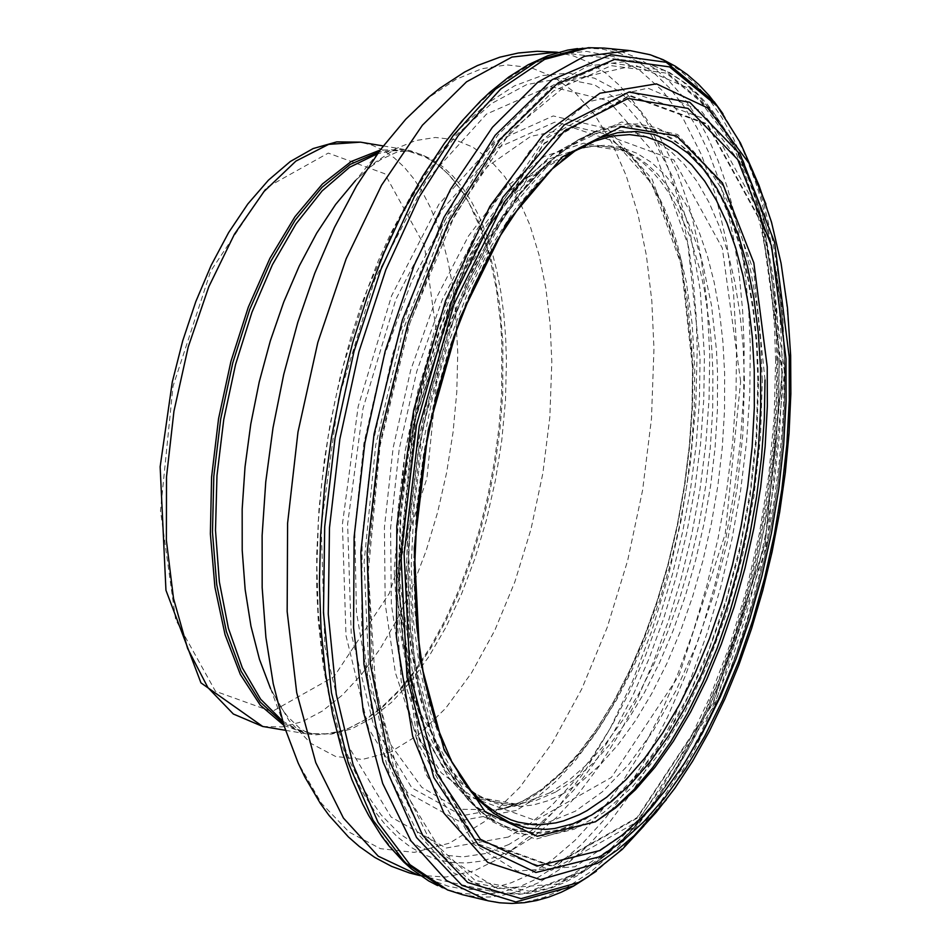 <?xml version="1.0" encoding="UTF-8"?>
<svg xmlns="http://www.w3.org/2000/svg" width="951" height="951" viewBox="0 0 951 951"><rect width="100%" height="100%" fill="white"/><g stroke="black" fill="none" stroke-linecap="round" stroke-linejoin="round"><path stroke-width="0.71" stroke-dasharray="4.75 3.57" d="M753.311 172.214L764.069 204.857L772.652 240.662L778.952 279.202L782.899 320.035L784.206 348.292L784.313 385.559L782.661 423.611L779.238 462.115L774.102 500.761L767.291 539.229L758.85 577.174L748.853 614.275L737.394 650.246L724.567 684.756L710.468 717.518L695.229 748.271L678.978 776.741L661.848 802.68L643.982 825.884M604.111 48.073L621.383 51.532L638.038 58.189L653.931 67.985L668.945 80.859L682.973 96.705L695.906 115.392L707.639 136.801L718.1 160.743L727.194 187.05L734.861 215.508L741.055 245.917L745.703 278.049L748.782 311.643L750.28 346.449L749.804 393.738L746.547 442.06L740.567 490.787L731.937 539.265L720.775 586.862L707.211 632.95L691.436 676.934L673.653 718.231L654.098 756.295L633.021 790.626L610.708 820.761L587.445 846.319L563.527 866.955L539.3 882.385L516.892 891.848L500.238 895.842L489.266 897.019L478.436 896.995L462.507 894.713M511.555 850.337L496.315 856.91L481.182 861.142L466.24 862.997L451.57 862.486L437.27 859.609L423.433 854.355L410.131 846.782L397.447 836.928L385.464 824.838L374.242 810.609L363.864 794.299L354.378 776.028L345.855 755.89L338.33 734.017L331.233 707.901L323.138 665.438L318.193 619.683L316.707 587.73L316.683 554.873L318.965 509.391L324.196 461.14L329.985 424.99L340.078 377.392L350.729 337.878L360.857 306.27L378.153 261.18L390.956 232.995L411.819 194.052L434.369 159.673L460.248 128.254L487.162 103.481L514.562 85.816L541.939 75.616L568.746 73.061L594.458 78.196L618.59 90.927L640.665 110.982L660.244 137.978L676.969 171.382L690.509 210.54L700.602 254.702L707.045 302.989L709.731 354.485L709.077 398.564L705.844 443.57L700.079 488.885L691.852 533.939L681.273 578.113L668.482 620.848L653.646 661.575L636.956 699.746L618.637 734.885L598.928 766.506L578.089 794.204L556.383 817.598L534.105 836.393L511.555 850.337M516.238 810.466L458.679 821.034L407.575 792.706L368.572 728.537L346.009 635.613L342.408 524.179L358.158 406.588L391.55 295.88L438.851 204.334L494.805 142.079L553.232 115.951L607.653 128.777L652.089 179.109L681.641 261.323L693.089 366.349L692.554 405.768L689.713 446.007L684.601 486.543L677.29 526.854L667.864 566.404L656.463 604.658L643.221 641.129L628.326 675.329L611.968 706.819L594.351 735.159L575.724 760.004L556.323 781.021L536.412 797.913L516.238 810.466M549.833 792.789L524.988 802.561L511.305 804.76L474.121 798.115L441.193 772.771L414.434 730.178L395.402 672.785L385.203 603.885L384.418 527.472L393.108 447.945L410.761 369.927L436.378 297.925L468.439 236.098L505.124 188.013L544.281 156.439L583.652 143.197L620.979 149.01L633.223 155.548L642.924 162.716L652.16 171.418L660.886 181.617L669.052 193.255L676.625 206.272L689.832 236.205L700.245 270.809L704.346 289.651L710.219 329.961L711.954 351.24L712.893 373.113L712.679 409.905L710.302 447.541L705.797 485.521L699.211 523.347L690.64 560.531L680.203 596.574L668.018 630.988L654.252 663.358L639.096 693.22L622.75 720.192L605.407 743.932L587.326 764.117L568.71 780.474L549.833 792.789M463.862 782.067L445.294 750.921L430.399 712.525L419.581 667.875L413.138 618.198L411.236 564.787L413.935 509.106L421.15 452.64L432.705 396.888L448.278 343.359L467.452 293.479L489.717 248.603L514.467 209.909L541.048 178.431L568.734 155.025M283.897 725.375L307.304 733.97L315.673 734.838L332.826 733.376L347.388 728.93L364.637 720.002L381.755 707.199L398.517 690.711L414.684 670.764L430.042 647.631L444.367 621.633L457.467 593.139L469.164 562.552L479.292 530.278L487.697 496.779L494.282 462.507L498.942 427.962L501.629 393.595L501.771 341.433L500.606 323.411L496.398 288.997L489.717 257.269L480.695 228.775L469.485 204.013L463.113 193.172L449.003 174.818L436.485 163.465L423.849 155.655L410.535 150.722L405.055 149.569L380.127 150.08M283.172 723.022L297.699 730.202L311.869 733.59L325.943 733.839L340.327 731.164L349.053 728.157L366.23 719.265L383.289 706.51L399.991 690.081L416.098 670.205L431.397 647.155L445.674 621.253L458.727 592.865L470.376 562.386L480.469 530.23L488.85 496.85L495.4 462.709L500.048 428.283L502.722 394.047L502.865 342.075L499.917 306.674L494.484 273.65L490.859 258.208L481.86 229.821L476.546 216.983L464.35 194.349L450.287 176.054L437.817 164.749L425.228 156.963L409.239 151.423L394.748 150.008L378.664 152.065M765.924 204.12L774.304 232.71L781.033 263.57L786.037 296.427L789.948 342.8L790.697 388.947L789.389 423.873L786.513 459.238L782.102 494.793L776.171 530.23L768.777 565.274L759.992 599.665L749.863 633.104L738.487 665.331L725.946 696.108L712.335 725.161L697.772 752.277L682.378 777.24L666.259 799.85M722.974 113.787L737.191 138.038L743.646 151.518L755.189 181.023L760.241 196.952L764.794 213.63L772.367 249.019L777.823 286.798L781.912 347.091L781.829 391.027L779.321 435.95L774.423 481.349L767.195 526.711L757.709 571.515L746.095 615.238L732.46 657.391L716.971 697.475L699.817 735.04L681.178 769.656L661.266 800.932L640.32 828.487L618.578 852.025L596.277 871.247M628.718 50.474L647.227 54.005L663.834 60.591L679.692 70.279L694.682 83.01L708.709 98.678L721.643 117.187L733.411 138.37L743.908 162.086L753.073 188.155L760.824 216.364L767.112 246.523L771.891 278.405L775.113 311.75L776.777 346.33L776.527 393.714L773.496 442.167L767.707 491.085L759.267 539.811L748.259 587.706L734.838 634.139L719.17 678.503L701.481 720.216L681.986 758.732L660.933 793.526L638.632 824.16L615.345 850.23L591.379 871.366L567.069 887.307L543.948 897.435L526.759 901.75L515.43 903.058L504.244 903.081L486.555 900.442M588.407 47.705L582.832 48.156L601.626 48.917L619.838 53.315L637.289 61.304L653.848 72.847L669.373 87.801L683.721 106.06L696.786 127.47L708.436 151.827L718.576 178.931L727.135 208.554L734.017 240.425L739.189 274.28L742.576 309.824L744.181 346.758L743.658 393.916L740.377 442.096L734.362 490.668L725.72 538.979L714.534 586.398L700.982 632.32L685.219 676.113L667.459 717.232L647.94 755.106L626.899 789.259L604.634 819.227L581.43 844.619L557.595 865.089L533.428 880.388L519.995 886.558L499.964 892.644L480.243 894.867L460.997 893.227L448.527 889.981L437.519 885.559M444.379 143.411L471.767 110.126L500.238 83.854L529.243 65.096L558.213 54.207L586.601 51.39L613.835 56.691L639.405 70.005L662.811 91.07L683.614 119.469L701.386 154.656L715.818 195.93L726.612 242.505L733.578 293.479L736.561 347.864L736.003 394.582L732.698 442.298L726.707 490.383L718.1 538.207L706.985 585.138L693.529 630.561L677.885 673.89L660.267 714.534L640.903 751.979L620.064 785.716L598.001 815.316L575.01 840.375L551.39 860.56L527.472 875.609L511.222 882.778L495.067 887.449L479.102 889.589L463.446 889.185L448.171 886.213L433.383 880.721L419.177 872.733L405.625 862.295L392.822 849.457L380.828 834.312L369.749 816.945L359.621 797.473L350.527 775.992L342.503 752.645L338.33 734.017M508.916 844.476L485.64 853.499L462.709 856.934L440.479 854.711L419.272 846.865L399.372 833.516L381.101 814.852L364.697 791.125L350.42 762.702L338.461 729.976L329.022 693.422L322.211 653.587L318.157 611.029L316.897 566.392L318.466 520.304L321.533 484.701L328.095 437.044L334.823 401.572L343.026 366.658L367.443 289.235L393.595 229.227L423.647 177.195L456.587 134.876L491.334 103.647L526.711 84.58L561.554 78.267L594.684 84.912L625.009 104.301L651.518 135.755L673.356 178.229L689.772 230.308L700.245 290.245L704.429 356.066L703.764 399.527L700.554 443.879L694.848 488.541L686.729 532.94L676.28 576.472L663.655 618.566L649.022 658.686L632.558 696.287L614.489 730.879L595.053 762.013L574.499 789.271L553.102 812.297L531.145 830.782L508.916 844.476M508.321 837.046L446.185 848.042L391.063 817.016L349.076 747.343L324.897 646.668L321.212 526.129L338.461 399.075L374.718 279.606L425.953 180.987L486.484 114.096L549.595 86.315L608.319 100.64L656.166 155.417L687.906 244.55L700.067 358.206L699.401 400.823L696.263 444.319L690.664 488.113L682.687 531.633L672.44 574.309L660.065 615.594L645.705 654.918L629.562 691.793L611.85 725.708L592.782 756.223L572.633 782.946L551.651 805.509L530.123 823.625L508.321 837.046M518.818 805.164L462.198 815.696L411.902 787.951L373.481 724.959L351.228 633.639L347.614 524.072L363.044 408.407L395.83 299.47L442.31 209.339L497.337 147.976L554.802 122.144L608.355 134.626L652.101 183.995L681.237 264.77L692.566 368.013L692.066 406.778L689.297 446.364L684.292 486.234L677.112 525.891L667.864 564.799L656.665 602.447L643.661 638.347L629.027 672.012L612.943 703.015L595.635 730.927L577.328 755.403L558.249 776.111L538.658 792.765L518.818 805.164M524.037 800.671L500.511 809.681L459.083 809.301L421.804 787.333L391.051 745.156L368.774 685.421L356.423 611.945L354.782 529.41L363.96 443.059L383.384 358.42L411.795 280.914L447.386 215.461L487.887 166.235L530.694 136.362L573.096 127.731L612.385 140.855L622.525 148.38L632.177 157.521L641.271 168.244L649.783 180.488L657.652 194.194L664.856 209.279L671.358 225.684L677.112 243.313L686.289 281.912L692.209 324.279L694.741 369.582L694.301 407.729L691.615 446.697L686.729 485.973L679.703 525.035L670.633 563.384L659.649 600.485L646.87 635.886L632.486 669.088L616.676 699.674L599.653 727.242L581.632 751.421L562.861 771.891L543.58 788.379L524.037 800.671M555.681 792.028L536.15 800.433L516.857 804.201L479.839 797.568L447.077 772.331L420.449 729.928L401.5 672.785L391.348 604.194L390.576 528.126L399.218 448.967L416.8 371.306L442.286 299.624L474.216 238.083L510.711 190.212L549.69 158.781L588.883 145.574L626.043 151.34L637.039 157.093L647.536 164.689L657.498 174.081L666.865 185.219L675.567 198.022L683.555 212.43L690.806 228.359L697.261 245.715L702.872 264.39L711.503 305.271L716.472 350.063L717.553 373.612L717.399 410.214L715.081 447.671L710.635 485.485L704.132 523.157L695.645 560.187L685.291 596.099L673.201 630.418L659.542 662.681L644.481 692.483L628.231 719.408L610.982 743.123L592.996 763.296L574.475 779.677L555.681 792.028M562.79 793.871L548.002 800.742L533.321 804.986L518.842 806.567L504.708 805.473L497.801 803.928L491.013 801.717L477.889 795.321L465.419 786.334L442.298 760.039L423.207 724.008L408.799 679.478L399.586 627.957L395.889 571.218L397.827 511.21L405.34 449.989L418.155 389.648L435.855 332.279L457.823 279.832L483.298 234.124L511.4 196.691L541.178 168.838L571.61 151.506L588.538 146.62L605.157 145.277L621.3 147.488L636.778 153.218L651.435 162.419L665.118 174.972L677.671 190.747L688.964 209.589L698.89 231.271L707.318 255.581L714.165 282.245L719.372 310.977L722.879 341.48L724.638 373.41L724.531 410.107L722.273 447.659L717.874 485.592L711.396 523.395L702.944 560.567L692.601 596.634L680.512 631.107L666.853 663.536L651.78 693.505L635.506 720.608L618.233 744.478L600.2 764.83L581.643 781.353L562.79 793.871M459.226 775.017L442.69 742.66L429.602 704.037L420.283 660.065L414.957 611.79L413.744 560.365L416.681 507.038L423.706 453.056L434.631 399.741L449.205 348.351L467.084 300.124L487.839 256.211L510.96 217.672L535.9 185.397L562.053 160.184M439.421 354.224L424.384 245.524L384.727 173.724L328.261 153.087L266.161 187.787L210.742 271.023L173.011 386.308L160.481 510.746L175.638 619.6L215.449 691.27L271.986 711.598L334.027 676.648L389.304 593.4L426.904 478.353L439.421 354.224M262.738 726.481L282.174 726.885L302.168 721.714L322.341 711.063L342.301 695.145L361.677 674.271L380.103 648.82L397.221 619.303L412.698 586.256L426.274 550.332L437.65 512.209L446.637 472.599L453.056 432.265L456.789 391.967L457.764 352.464L455.065 305.33L452.105 283.113L448.111 262.024L443.083 242.22L437.08 223.842L430.149 207.033L422.327 191.912L413.673 178.61L404.27 167.21L394.166 157.795L383.443 150.448L372.186 145.218L360.477 142.151M282.578 721.06L296.974 729.215L312.178 733.697L331.53 734.101L351.442 728.942L371.532 718.326L391.42 702.468L410.725 681.653L429.067 656.297L446.126 626.875L461.544 593.959L475.06 558.154L486.401 520.161L495.352 480.695L501.759 440.491L505.48 400.335L506.443 360.988L505.647 337.106L503.768 314.008L500.82 291.874L496.838 270.857L491.833 251.123L485.854 232.817L478.947 216.067L471.161 201.006L462.543 187.739L453.175 176.375L443.118 166.996L432.443 159.685L421.234 154.466L409.56 151.411L393.726 150.698L377.476 153.729M309.111 733.185L312.178 733.697L304.593 731.188L299.696 728.228L287.475 716.448L279.951 705.951L270.607 688.726L288.961 720.537L310.87 743.373L335.608 756.485L362.367 759.445L390.243 752.182L418.321 734.921L445.698 708.233L471.458 673.023L494.77 630.442L514.848 581.893L531.05 528.97L542.843 473.396L549.844 417.014L551.818 361.665L550.106 323.72L545.803 287.88L539.003 254.737L529.802 224.852L518.354 198.735L504.874 176.815L489.551 159.483L472.671 147.025L454.507 139.642L435.368 137.479L415.575 140.57L395.461 148.855L375.36 162.217L355.626 180.405L370.07 167.162L380.602 159.685L395.996 152.529L401.584 151.316L409.56 151.411L406.493 150.9M270.607 688.726L298.127 762.928L321.355 803.191L349.088 832.089L380.4 848.661L414.256 852.381L449.526 843.145L485.069 821.26L519.698 787.476L552.293 742.886L581.762 688.976L607.178 627.517L627.672 560.519L642.603 490.193L651.459 418.832L653.967 348.779L651.804 300.754L646.383 255.379L637.788 213.416L626.15 175.578L611.683 142.507L594.625 114.762L575.26 92.806L553.91 77.007L530.931 67.652L506.717 64.894L481.658 68.781L456.207 79.266L430.767 96.158L405.792 119.196L355.626 180.405M418.606 875.277L446.09 877.036L474.454 870.759L503.138 856.554L531.597 834.728L559.283 805.699L585.638 770.025L610.162 728.43L632.367 681.701L651.851 630.751L668.22 576.579L681.154 520.221L690.402 462.792L695.787 405.388L697.214 349.124L696.061 314.769L693.327 281.579L689.047 249.78L683.234 219.645L675.935 191.401L667.222 165.26L657.153 141.414L645.8 120.076L633.247 101.388L619.612 85.507L604.979 72.561L589.465 62.635L573.191 55.824L556.287 52.162M775.612 360.738L774.447 325.991L771.689 292.409L767.35 260.253L761.466 229.773L754.084 201.208L745.263 174.782L735.075 150.698L723.58 129.134L710.884 110.268L697.083 94.256L682.271 81.204L666.568 71.23L650.104 64.406L632.997 60.781L588.265 65.904L542.534 91.011L498.039 134.899L456.932 195.454L421.234 269.727L392.68 354.129L372.661 444.521L362.165 536.519L361.713 625.615L371.294 707.461L390.457 778.096L418.262 834.075L453.33 872.697L493.961 892.097L521.707 893.988L550.356 887.747L579.337 873.482L608.105 851.49L636.076 822.199L662.728 786.192L687.525 744.169L709.993 696.952L729.69 645.456L746.25 590.702L759.338 533.725L768.705 475.666L774.162 417.62L775.612 360.738M777.704 361.451L775.885 316.659L771.404 273.971L764.295 233.922L754.654 197.059L748.924 179.965L735.753 148.748L728.335 134.721L711.99 110.078L664.226 70.303L609.009 62.814L550.724 88.265L494.009 144.671L443.368 227.598L402.867 330.449L375.716 445.032L364.102 562.219L368.94 672.654L389.827 767.54L425.109 839.341L471.934 882.373L526.581 893.251L584.699 871.187L607.047 854.176L628.98 832.707L650.211 807.042L670.503 777.49L689.606 744.383L707.306 708.138L723.39 669.171L737.667 627.933L749.97 584.924L760.146 540.655L768.099 495.637L773.71 450.405L776.931 405.506L777.704 361.451M779.071 362.557L777.264 318.026L772.806 275.588L765.733 235.777L756.164 199.128L750.47 182.128L744.193 166.104L729.988 137.158L713.749 112.658L666.247 73.108L611.362 65.667L553.423 90.975L497.04 147.06L446.697 229.488L406.422 331.744L379.437 445.662L367.894 562.16L372.697 671.953L393.464 766.28L428.532 837.653L475.084 880.436L529.41 891.265L587.183 869.321L609.413 852.417L631.214 831.067L652.327 805.556L672.488 776.171L691.484 743.266L709.077 707.223L725.066 668.482L739.26 627.482L751.492 584.734L761.62 540.715L769.525 495.97L775.101 451L778.298 406.35L779.071 362.557M779.261 362.747L776.812 309.978L773.08 276.468L764.426 229.381L756.675 200.495L747.427 173.902L736.74 149.806L691.448 89.513L635.197 65.298L573.203 79.492L511.222 130.81L455.042 214.546L409.917 322.9L380.067 445.769L368.31 571.658L375.716 688.797L401.595 786.251L443.499 854.949L497.504 888.543L558.57 883.955L621.015 841.683L640.189 820.927L658.722 796.95L676.47 769.977L693.231 740.258L708.875 708.079L723.247 673.736L736.217 637.562L747.652 599.879L757.448 561.066L765.519 521.457L771.784 481.456L776.182 441.419L778.691 401.726L779.261 362.747M784.92 371.021L782.59 320.82L779.035 288.938L770.797 244.145L763.427 216.673L754.63 191.377L744.455 168.458L701.386 111.136L647.904 88.146L588.954 101.662L530.016 150.496L476.606 230.118L433.704 333.159L405.328 449.989L394.142 569.697L401.179 681.082L425.775 773.757L465.61 839.115L516.952 871.068L575.01 866.741L634.388 826.562L652.624 806.828L670.253 784.028L687.133 758.375L703.086 730.106L717.957 699.496L731.628 666.829L743.967 632.415L754.844 596.586L764.164 559.652L771.843 521.992L777.799 483.94L781.995 445.853L784.373 408.098L784.92 371.021M784.432 371.972L763.617 220.454L708.554 120.325L630.085 91.51L543.687 139.868L466.525 255.962L413.947 416.8L396.436 590.405L417.477 742.208L472.837 842.087L551.461 870.308L637.741 821.462L714.617 705.345L766.946 544.982L784.432 371.972M782.495 373.042L761.882 222.998L707.366 123.856L629.657 95.326L544.115 143.209L467.702 258.161L415.646 417.43L398.303 589.323L419.141 739.64L473.955 838.532L551.806 866.48L637.241 818.11L713.357 703.146L765.175 544.341L782.495 373.042M782.114 373.208L761.537 223.426L707.116 124.462L629.538 95.968L544.138 143.779L467.856 258.541L415.884 417.525L398.588 589.121L419.379 739.189L474.097 837.914L551.818 865.814L637.111 817.527L713.107 702.753L764.83 544.222L782.114 373.208M765.02 379.96L753.739 271.285L723.497 186.241L677.694 134.507L621.514 122.001L561.316 150.21L503.947 215.984L455.957 311.88L422.815 426.975L408.324 548.145L414.125 661.575L439.54 754.321L481.658 815.863L535.663 839.234L595.409 821.83M762.298 380.471L760.764 342.36L756.96 306.008L750.945 271.903L742.802 240.46L732.615 212.109L720.525 187.204L706.7 166.068L691.294 148.974L674.509 136.148L656.582 127.767L637.717 123.915L618.174 124.664L598.203 130.014L578.053 139.88L548.204 162.74L519.424 194.729L492.523 234.956L468.284 282.245L447.398 335.239L430.482 392.406L418.024 452.117L410.38 512.625L407.765 572.181L410.261 629.087L417.798 681.689L430.149 728.478L446.958 768.099L467.737 799.434L491.239 821.117L517.296 833.492L545.196 836.202L574.166 829.201L603.445 812.677L632.201 787.095L659.673 753.144L685.1 711.764L707.806 664.083L727.17 611.398L742.66 555.134L753.858 496.838L760.467 438.09L762.298 380.471M758.553 380.673L757.032 342.812L753.251 306.697L747.284 272.806L739.177 241.578L729.06 213.416L717.054 188.667L703.312 167.673L688.013 150.686L671.347 137.943L653.527 129.598L634.793 125.782L615.38 126.519L595.528 131.82L575.51 141.616L545.862 164.333L517.249 196.12L490.526 236.074L466.43 283.065L445.686 335.727L428.877 392.537L416.49 451.856L408.894 511.983L406.303 571.171L408.787 627.708L416.276 679.977L428.544 726.469L445.258 765.828L465.907 796.95L489.254 818.502L515.145 830.782L542.866 833.468L571.658 826.502L600.735 810.086L629.312 784.658L656.594 750.933L681.867 709.815L704.418 662.443L723.652 610.102L739.046 554.207L750.173 496.291L756.734 437.924L758.553 380.673M757.876 380.697L756.544 345.546L753.263 311.869L748.08 280.046L741.067 250.434L732.282 223.366L721.833 199.128L709.826 177.992L696.394 160.208L681.689 145.967L665.878 135.434L649.129 128.718L631.642 125.901L613.585 127.006L595.183 132.046L562.469 150.294L530.42 179.941L500.155 219.954L472.706 268.967L449.038 325.278L429.971 386.938L416.169 451.808L408.11 517.629L406.077 582.143L410.131 643.09L420.128 698.355L435.736 746.048L456.397 784.504L481.384 812.416L505.243 827.037L530.979 833.088L557.975 830.425L585.554 819.108L613.038 799.422L639.75 771.867L665.034 737.12L688.274 696.049L708.887 649.64L726.374 599.071L740.318 545.553L750.363 490.419L756.259 435.011L757.876 380.697M744.455 380.769L743.135 346.259L739.914 313.2L734.838 281.971L727.943 252.895L719.325 226.326L709.066 202.527L697.285 181.784L684.102 164.321L669.67 150.329L654.157 139.975L637.717 133.366L620.539 130.584L602.827 131.666L584.758 136.587L552.626 154.49L521.136 183.579L491.394 222.867L464.433 270.999L441.181 326.3L422.446 386.867L408.894 450.584L400.977 515.252L398.98 578.612L402.974 638.466L412.805 692.756L428.14 739.581L448.444 777.347L473.004 804.724L496.434 819.061L521.719 824.981L548.216 822.342L575.296 811.215L602.28 791.874L628.492 764.806L653.313 730.689L676.125 690.355L696.358 644.802L713.535 595.148L727.206 542.605L737.073 488.481L742.862 434.084L744.455 380.769M740.651 381.494L722.296 248.009L673.772 159.839L604.634 134.483L528.53 177.1L460.569 279.344L414.267 420.984L398.849 573.857L417.382 707.556L466.133 795.535L535.389 820.428L611.398 777.431L679.145 675.174L725.244 533.891L740.651 381.494M447.541 889.946L442.417 887.711M582.832 48.156L577.507 48.596M444.414 143.363L434.405 159.625M318.11 521.386L318.454 520.304M346.093 354.105L346.069 355.234M525 802.561L500.523 809.681L522.206 801.479L541.012 789.746L559.901 773.65L578.517 753.394L596.503 729.274L613.597 701.624L629.503 670.835L644.017 637.336L656.927 601.603L668.042 564.098L677.219 525.332L684.34 485.83L689.309 446.102L692.055 406.695L692.542 368.132L691.71 344.94L687.49 300.587L679.929 259.73L674.948 240.9L662.776 206.938L655.655 192.007L647.928 178.562L639.666 166.675L630.929 156.404L621.811 147.797L612.385 140.855L633.223 155.548M511.305 804.772L516.857 804.201L500.701 803.44L485.236 798.792L475.203 793.491L465.419 786.334L471.114 791.696M620.979 149.01L626.043 151.34L610.518 146.811L594.387 146.169L583.177 147.916L571.599 151.506L583.926 145.955M471.232 791.803L475.262 795.595M285.478 730.309L307.304 733.97M383.217 145.931L405.055 149.569M442.631 168.648L441.312 167.376M349.053 728.157L347.388 728.93M420.413 875.681L500.226 893.262L519.389 894.273L532.382 892.858L552.008 887.699L565.12 882.255L578.184 875.265L587.183 869.321L621.015 841.683L652.707 806.71L670.396 783.838L687.288 758.149L703.253 729.881L718.124 699.294L731.783 666.663L744.098 632.308L754.963 596.527L764.271 559.663L771.939 522.063L777.894 484.083L782.079 446.067L784.456 408.371L785.003 371.354L782.673 321.176L776.777 273.924L767.386 230.439L754.678 191.52L736.74 149.806L713.749 112.658L707.164 104.111L697.083 93.246L686.456 83.831L669.575 72.561L651.697 64.834L639.31 61.72L558.118 52.376M578.053 139.88L548.561 162.431L519.912 194.277L493.034 234.469L468.772 281.817L447.85 334.93L430.898 392.264L418.392 452.165L410.725 512.862L408.098 572.609L410.594 629.657L418.131 682.319L430.47 729.072L447.196 768.503L467.737 799.434L481.384 812.416L473.004 804.724L448.004 776.824L427.558 738.808L412.175 691.924L402.332 637.729L398.338 578.042L400.323 514.895L408.205 450.465L421.709 386.986L440.396 326.633L463.589 271.487L490.538 223.449L520.328 184.125L552.044 154.835L584.758 136.587L595.183 132.046L578.053 139.88"/><path stroke-width="1.43" d="M785.978 358.634L786.085 401.203L783.672 444.83L778.786 488.933L771.463 532.952L761.834 576.294L749.994 618.388L736.122 658.686L720.394 696.667L703.003 731.818L684.185 763.665L664.202 791.814L643.292 815.887L621.74 835.549L599.843 850.551L536.911 866.111L480.35 839.234L436.426 772.818L410.024 674.164L404.092 554.171L419.308 426.119L453.972 304.249L504.256 202.04L564.549 130.834L628.171 98.44L688.096 108.402L737.714 159.53L771.582 246.131L785.978 358.634M643.982 825.884L622.311 849.326L588.336 876.656L578.588 882.48L521.041 898.659L467.642 882.48L422.529 835.133L389.209 760.229L370.248 663.525L367.157 552.483L380.162 435.701L408.276 322.234L449.312 220.858L500.071 139.417L556.632 84.175L614.619 59.39L669.563 66.903L717.22 106.108L740.449 142.995L753.311 172.214M486.555 900.442L462.507 894.713L447.541 889.946L409.976 864.685L378.022 822.318L353.083 764.675L336.25 694.254L328.261 614.132L329.474 527.793L339.852 439.041L358.931 351.727L385.868 269.704L419.498 196.536L458.323 135.422L500.678 89.037L544.673 59.366L588.407 47.705L604.111 48.073L628.718 50.474M568.734 155.025L574.832 151.066L594.577 141.14L612.135 136.052L629.384 134.602L646.133 136.825L662.205 142.674L677.445 152.101L691.674 164.999L704.75 181.225L716.531 200.613L726.897 222.95L735.741 247.997L742.957 275.505L748.485 305.164L752.265 336.666L754.238 369.677L754.321 407.872L752.134 447.018L747.724 486.591L741.138 526.069L732.472 564.93L721.833 602.684L709.363 638.81L695.24 672.844L679.62 704.346L662.728 732.888L644.79 758.09L626.031 779.63L606.69 797.223L587.04 810.621L579.207 814.745L563.563 820.891L555.788 822.9L540.441 824.755L532.881 824.612L518.105 822.151L510.913 819.857L496.981 813.129L483.774 803.607L468.344 787.808L463.862 782.067M380.127 150.08L351.157 161.515L322.377 184.019L294.941 216.721L269.906 258.327L248.294 307.185L230.938 361.38L218.552 418.749L211.597 477.033L210.373 533.927L214.914 587.159L225.042 634.638L240.353 674.485L260.229 705.131L283.897 725.375M378.664 152.065L350.206 164.38L322.032 187.323L295.214 220.05L270.809 261.299L249.733 309.491L232.805 362.771L220.68 419.106L213.809 476.32L212.477 532.203L216.733 584.627L226.386 631.583L241.09 671.251L260.265 702.123L283.172 723.022M789.211 356.827L789.306 400.109L786.846 444.462L781.853 489.301L774.411 534.046L764.604 578.101L752.562 620.884L738.44 661.837L722.439 700.435L704.762 736.145L685.623 768.515L665.296 797.104L644.041 821.545L622.132 841.516L599.867 856.732L535.889 872.483L478.412 845.094L433.787 777.514L406.98 677.171L400.989 555.146L416.49 424.978L451.773 301.098L502.913 197.249L564.216 124.914L628.908 92.069L689.808 102.28L740.223 154.324L774.613 242.422L789.211 356.827M666.259 799.85L634.115 835.679L617.223 850.063L603.005 859.942L597.299 863.353L540.346 879.616L487.756 862.45L443.962 813.248L412.651 736.11L396.484 637.491L396.829 525.701L413.685 410.166L445.603 300.623L489.908 206.319L542.855 135.197L599.95 93.21L656.416 83.854L707.508 107.855L748.936 163.156L765.924 204.12M596.277 871.247L573.905 885.845L515.834 901.964L461.996 885.429L416.526 837.486L382.968 761.763L363.912 664.083L360.857 551.984L374.052 434.131L402.463 319.655L443.903 217.399L495.162 135.28L552.246 79.611L610.768 54.647L666.199 62.279L714.284 101.852L722.974 113.787M588.336 876.656L573.441 886.154L561.245 892.24L548.953 897.043L536.614 900.538L524.274 902.689L511.983 903.45L499.798 902.808L487.815 900.752L446.506 880.519L410.891 840.791L382.694 783.481L363.27 711.324L353.582 627.815L354.117 536.982L364.827 443.214L385.203 351.074L414.267 265.02L450.596 189.201L492.44 127.291L537.755 82.273L584.366 56.299L630.002 50.605L650.139 54.73L663.061 59.675L675.483 66.308L687.335 74.57L698.593 84.377L709.22 95.671L717.22 106.108M442.417 887.711L404.96 862.533L373.101 820.309L348.232 762.845L331.447 692.649L323.483 612.777L324.695 526.711L335.037 438.233L354.057 351.204L380.911 269.43L414.434 196.488L453.151 135.577L495.364 89.335L539.229 59.77L582.832 48.156M437.519 885.559L428.639 880.911L411.735 869.119L403.747 862.034L388.733 845.594L381.731 836.286L368.738 815.589L362.759 804.237L351.894 779.63L342.503 752.645L332.66 714.653L325.468 673.332L321.034 629.241L319.405 582.999L320.618 535.211L324.648 486.555L331.447 437.674L340.922 389.232L352.94 341.908L367.336 296.332L383.919 253.121L402.463 212.881L422.708 176.137L444.379 143.411M562.053 160.184L579.123 148.047L598.417 138.275L617.579 132.724L636.362 131.464L654.526 134.519L671.87 141.83L688.155 153.325L703.205 168.85L716.816 188.203L728.835 211.158L739.105 237.429L747.498 266.684L753.929 298.578L758.304 332.695L760.574 368.631L760.681 407.242L758.506 446.827L754.072 486.841L747.438 526.783L738.701 566.107L727.979 604.301L715.39 640.867L701.113 675.329L685.35 707.223L668.28 736.133L650.151 761.68L631.179 783.517L611.636 801.372L591.76 814.983L573.025 823.768L554.457 828.547L545.292 829.415L527.365 828.095L510.14 822.722L493.819 813.355L478.567 800.1L471.411 792.052L459.226 775.017M595.397 821.759L537.22 836.274L484.915 811.56L444.272 750.291L419.819 659.209L414.267 548.37L428.259 430.054L460.236 317.384L506.657 222.843L562.35 156.903L621.158 126.828L676.565 135.862L722.475 182.972L753.834 262.904L767.231 366.824L767.35 406.16L765.151 446.471L760.645 487.245L753.905 527.936L745.025 568.009L734.101 606.928L721.298 644.196L706.771 679.323L690.711 711.835L673.332 741.316L654.87 767.362L635.553 789.639L615.642 807.863L595.397 821.759M262.738 726.481L200.946 682.866L165.95 590.274L160.148 466.786L172.286 382.017L182.711 340.874L195.763 301.717L211.17 265.353L228.644 232.543L247.842 203.942L268.491 180.108L290.317 161.492L313.152 148.558L336.761 141.877L360.477 142.151L328.63 144.362L295.927 161.088L264.009 191.52L234.469 234.124L208.792 286.774L188.262 346.83L173.938 411.284L166.508 476.891L166.377 540.358L173.522 598.5L187.585 648.404L207.877 687.561L233.352 714.023L262.738 726.481L285.478 730.309M377.476 153.729L349.588 167.269L322.127 190.913L296.07 223.806L272.402 264.735L251.979 312.213L235.563 364.483L223.747 419.617L216.971 475.607L215.497 530.373L219.36 581.905L228.418 628.314L242.35 667.887L260.622 699.187L282.578 721.06M355.626 180.405L335.584 204.501L316.683 233.173L299.292 265.9L283.731 302.061L270.286 340.993L259.231 381.933L250.767 424.134L245.037 466.798L242.172 509.118L242.208 550.296L245.156 589.549L250.957 626.162L259.492 659.423L270.607 688.726M405.792 119.196L380.412 149.687L356.482 185.992L334.467 227.444L314.757 273.246L297.734 322.544L283.731 374.409L273.008 427.855L265.757 481.895L262.119 535.496L262.167 587.647L265.9 637.36L273.234 683.721L284.052 725.839L298.127 762.928L304.914 777.122L320.332 803.381L329.022 815.411L348.482 837.023L359.312 846.485L374.813 857.445L391.562 866.349L409.394 872.935L418.606 875.277L378.26 856.209L343.418 818.05L315.78 762.643L296.712 692.673L287.166 611.552L287.594 523.228L297.984 432.039L317.836 342.419L346.164 258.767L381.601 185.172L422.399 125.211L466.549 81.81L511.923 57.072L556.287 52.162L537.291 51.271L518.378 52.994L499.881 57.167L477.521 65.524L464.599 72.05L439.956 88.17L428.212 97.644L405.792 119.196M595.409 821.83L614.952 807.601L634.151 789.401L652.766 767.469L670.586 742.053L687.383 713.488L702.944 682.093L717.113 648.273L729.69 612.408L740.532 574.963L749.519 536.364L756.532 497.1L761.489 457.621L764.331 418.416L765.02 379.96M622.311 849.326L656.285 812.19L674.925 788.141L692.673 761.085L709.351 731.283L724.84 699.021L738.986 664.606L751.647 628.385L762.714 590.702L772.069 551.937L779.63 512.47L785.312 472.683L789.068 432.99L790.852 393.762L790.65 355.389L787.487 307.981L781.08 263.356L771.523 222.237L758.946 185.243L740.449 142.995M577.507 48.596L567.592 50.106L547.776 55.764L528.102 64.787L508.714 77.043L489.694 92.378L480.35 101.175L462.067 120.896L444.414 143.363M475.262 795.595L483.774 803.607M583.926 145.955L594.577 141.14M468.344 787.808L451.903 762.191L435.879 723.818L424.015 678.182L416.788 626.709L414.446 570.945L417.061 512.553L424.574 453.211L436.782 394.653L453.306 338.58L473.669 286.62L497.254 240.294L523.323 201.006L550.962 169.944L574.844 151.066M360.477 142.151L383.217 145.931M558.118 52.376L556.287 52.162M420.413 875.681L418.606 875.277"/></g></svg>
